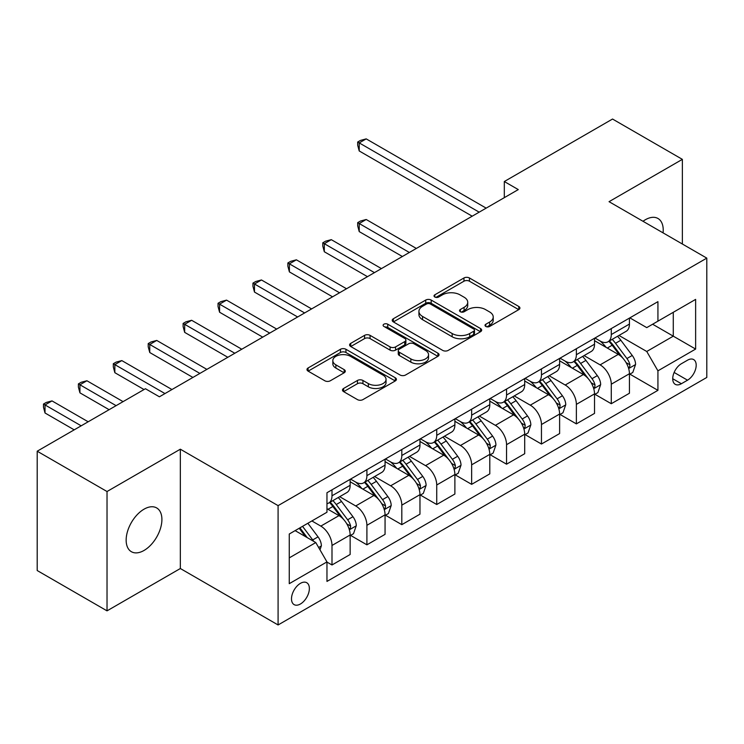 <?xml version="1.0" encoding="UTF-8"?>
<svg xmlns="http://www.w3.org/2000/svg" width="744" height="744" viewBox="0 0 744 744"><rect width="100%" height="100%" fill="white"/><g stroke="black" fill="none" stroke-linecap="round" stroke-linejoin="round"><path stroke-width="1.12" d="M485.823 326.458A2.716 1.562 0 0 0 489.654 326.458L518.782 309.634A3.878 2.241 0 0 0 519.917 308.053A3.878 2.241 0 0 0 518.782 306.472L469.436 277.977A3.878 2.241 0 0 0 463.958 277.977L434.831 294.801A2.716 1.562 0 0 0 434.031 295.907A2.716 1.562 0 0 0 434.831 297.014A2.716 1.562 0 0 0 438.672 297.014L442.438 294.838A12.406 7.161 0 0 1 459.978 294.838L464.098 297.209A12.406 7.161 0 0 1 467.725 302.278A12.406 7.161 0 0 1 464.098 307.337L460.322 309.513A2.716 1.562 0 0 0 459.532 310.629A2.716 1.562 0 0 0 460.322 311.736A2.716 1.562 0 0 0 464.163 311.736L467.93 309.56A12.406 7.161 0 0 1 485.479 309.56L489.589 311.931A12.406 7.161 0 0 1 493.226 317A12.406 7.161 0 0 1 489.589 322.059L485.823 324.235A2.716 1.562 0 0 0 485.023 325.342A2.716 1.562 0 0 0 485.823 326.458L485.823 324.235M144.029 550.458A25.277 14.592 120 0 0 160.546 528.184A25.277 14.592 120 0 0 156.668 507.929A25.277 14.592 120 0 0 144.029 509.184A25.277 14.592 120 0 0 127.512 531.458A25.277 14.592 120 0 0 131.39 551.713A25.277 14.592 120 0 0 144.029 550.458M663.071 232.872A25.277 14.592 120 0 0 657.994 218.494A25.277 14.592 120 0 0 645.355 219.74A25.277 14.592 120 0 0 643.002 221.284M300.427 603.998A12.639 7.301 120 0 0 308.686 592.856A12.639 7.301 120 0 0 306.751 582.729A12.639 7.301 120 0 0 300.427 583.352A12.639 7.301 120 0 0 292.178 594.493A12.639 7.301 120 0 0 294.113 604.621A12.639 7.301 120 0 0 300.427 603.998M343.607 388.461A3.878 2.241 0 0 0 342.473 390.042A3.878 2.241 0 0 0 343.607 391.623L357.455 399.612A3.878 2.241 0 0 0 362.933 399.612L395.287 380.937A3.878 2.241 0 0 0 396.422 379.356A3.878 2.241 0 0 0 395.287 377.775L345.941 349.28A3.878 2.241 0 0 0 340.454 349.28L308.109 367.964A3.878 2.241 0 0 0 306.974 369.545A3.878 2.241 0 0 0 308.109 371.126L324.83 380.779A3.878 2.241 0 0 0 330.308 380.779L344.156 372.791A3.878 2.241 0 0 0 345.29 371.209A3.878 2.241 0 0 0 344.156 369.619L335.86 364.839A10.37 5.989 0 0 1 332.828 360.598A10.37 5.989 0 0 1 339.227 355.065A10.37 5.989 0 0 1 350.526 356.367L383.021 375.125A10.37 5.989 0 0 1 386.052 379.356A10.37 5.989 0 0 1 379.654 384.89A10.37 5.989 0 0 1 368.345 383.588L362.933 380.463A3.878 2.241 0 0 0 357.455 380.463L343.607 388.461L343.607 391.623M180.336 449.199L107.024 491.524L37.2 451.208L37.2 570.536L107.024 610.852L180.336 568.518L278.089 624.96L278.089 505.632L180.336 449.199L180.336 568.518M682.36 244.013L682.36 159.356L609.048 201.68L706.8 258.122L278.089 505.632M682.36 159.356L612.535 119.04L504.311 181.527L504.311 197.653M37.2 451.208L145.424 388.731L159.393 396.794L518.28 189.59L504.311 181.527M442.708 350.396A3.878 2.241 0 0 0 448.195 350.396L480.54 331.712A3.878 2.241 0 0 0 481.675 330.131A3.878 2.241 0 0 0 480.54 328.55L431.195 300.065A3.878 2.241 0 0 0 425.717 300.065L393.362 318.739A3.878 2.241 0 0 0 392.228 320.32A3.878 2.241 0 0 0 393.362 321.901L442.708 350.396M384.992 327.044A2.716 1.562 0 0 1 387.745 327.425L387.745 324.198L437.909 353.158A3.878 2.241 0 0 1 439.053 354.749A3.878 2.241 0 0 1 437.909 356.329L405.564 375.004A3.878 2.241 0 0 1 400.086 375.004L350.74 346.518L350.74 343.347A3.878 2.241 0 0 0 349.596 344.928A3.878 2.241 0 0 0 350.74 346.518M350.74 343.347L364.579 335.358A3.878 2.241 0 0 1 370.066 335.358L390.079 346.909A3.878 2.241 0 0 0 395.557 346.909L404.745 341.608A3.878 2.241 0 0 0 405.88 340.027A3.878 2.241 0 0 0 404.745 338.446L383.904 326.411A2.716 1.562 0 0 1 383.113 325.305A2.716 1.562 0 0 1 384.788 323.854A2.716 1.562 0 0 1 387.745 324.198M687.53 360.189L681.383 363.732A12.248 7.068 120 0 0 673.385 374.53A12.248 7.068 120 0 0 675.264 384.341A12.248 7.068 120 0 0 681.383 383.727L687.53 380.184A12.248 7.068 120 0 0 695.528 369.396A12.248 7.068 120 0 0 693.65 359.584A12.248 7.068 120 0 0 687.53 360.189M278.089 624.96L706.8 377.441L706.8 258.122M629.852 317.865L646.75 327.62L657.929 321.166L657.929 301.655L326.96 492.733L326.96 512.244L289.258 534.015L289.258 583.677L326.96 561.906L326.96 581.417L657.929 390.34L657.929 370.828L646.75 351.484L618.98 335.451M657.929 321.166L695.631 299.395L695.631 349.066L657.929 370.828M107.024 491.524L107.024 610.852M652.618 324.226L673.283 336.167L673.283 312.294L695.631 299.395M646.75 351.484L673.283 336.167L695.631 349.066M289.258 557.879L315.791 542.562L295.126 530.63M326.96 562.073L331.991 564.975L331.991 545.464A15.801 9.123 -120 0 0 320.822 526.11L311.885 520.949M331.991 564.975L350.145 554.494L350.145 534.983A15.801 9.123 -120 0 0 338.976 515.629L326.96 508.701M350.564 535.382L366.904 544.822L366.904 525.311A15.801 9.123 -120 0 0 355.734 505.957L339.692 496.694M366.904 544.822L385.057 534.341L385.057 514.829A15.801 9.123 -120 0 0 373.888 495.476L350.145 481.768M385.476 515.229L401.816 524.659L401.816 505.148A15.801 9.123 -120 0 0 390.647 485.804L374.604 476.541M401.816 524.659L419.969 514.178L419.969 494.667A15.801 9.123 -120 0 0 408.8 475.323L385.057 461.615M420.388 495.076L436.728 504.506L436.728 484.995A15.801 9.123 -120 0 0 425.549 465.642L409.516 456.388M436.728 504.506L454.882 494.025L454.882 474.514A15.801 9.123 -120 0 0 443.712 455.161L419.969 441.462M455.3 474.914L471.64 484.353L471.64 464.842A15.801 9.123 -120 0 0 460.462 445.489L444.428 436.226M471.64 484.353L489.794 473.872L489.794 454.361A15.801 9.123 -120 0 0 478.615 435.008L454.882 421.299M490.212 454.761L506.552 464.191L506.552 444.68A15.801 9.123 -120 0 0 495.374 425.336L479.341 416.073M506.552 464.191L524.706 453.71L524.706 434.198A15.801 9.123 -120 0 0 513.527 414.854L489.794 401.146M525.125 434.608L541.455 444.038L541.455 424.526A15.801 9.123 -120 0 0 530.286 405.173L514.244 395.92M541.455 444.038L559.618 433.557L559.618 414.045A15.801 9.123 -120 0 0 548.44 394.692L524.706 380.993M560.037 414.445L576.368 423.885L576.368 404.373A15.801 9.123 -120 0 0 565.198 385.02L549.156 375.757M576.368 423.885L594.521 413.404L594.521 393.892A15.801 9.123 -120 0 0 583.352 374.539L559.618 360.831M594.94 394.292L611.28 403.722L611.28 384.211A15.801 9.123 -120 0 0 600.11 364.867L584.068 355.604M611.28 403.722L629.433 393.241L629.433 373.73A15.801 9.123 -120 0 0 618.264 354.386L594.521 340.678M594.94 338.018L600.11 341.003A15.801 9.123 -120 0 0 608.006 341.784A15.801 9.123 -120 0 0 611.28 334.549L611.28 328.588M560.037 358.171L565.198 361.156A15.801 9.123 -120 0 0 573.103 361.937A15.801 9.123 -120 0 0 576.368 354.702L576.368 348.741M525.125 378.324L530.286 381.309A15.801 9.123 -120 0 0 538.191 382.091A15.801 9.123 -120 0 0 541.455 374.864L541.455 368.894M490.212 398.486L495.374 401.472A15.801 9.123 -120 0 0 503.279 402.253A15.801 9.123 -120 0 0 506.552 395.018L506.552 389.047M455.3 418.639L460.462 421.625A15.801 9.123 -120 0 0 468.367 422.406A15.801 9.123 -120 0 0 471.64 415.171L471.64 409.209M420.388 438.793L425.549 441.778A15.801 9.123 -120 0 0 433.454 442.559A15.801 9.123 -120 0 0 436.728 435.333L436.728 429.362M385.476 458.955L390.647 461.931A15.801 9.123 -120 0 0 398.542 462.722A15.801 9.123 -120 0 0 401.816 455.486L401.816 449.516M350.564 479.108L355.734 482.093A15.801 9.123 -120 0 0 363.63 482.875A15.801 9.123 -120 0 0 366.904 475.639L366.904 469.678M629.852 374.139L657.929 390.34M608.006 341.784L626.16 331.303A15.801 9.123 -120 0 0 629.433 324.068L629.433 318.107M573.103 361.937L591.257 351.456A15.801 9.123 -120 0 0 594.521 344.221L594.521 338.26M538.191 382.091L556.345 371.609A15.801 9.123 -120 0 0 559.618 364.383L559.618 358.413M503.279 402.253L521.432 391.772A15.801 9.123 -120 0 0 524.706 384.536L524.706 378.566M468.367 422.406L486.52 411.925A15.801 9.123 -120 0 0 489.794 404.69L489.794 398.728M433.454 442.559L451.608 432.078A15.801 9.123 -120 0 0 454.882 424.852L454.882 418.881M398.542 462.722L416.696 452.24A15.801 9.123 -120 0 0 419.969 445.005L419.969 439.034M363.63 482.875L381.784 472.394A15.801 9.123 -120 0 0 385.057 465.158L385.057 459.197M326.96 503.669A15.801 9.123 -120 0 0 328.718 503.028L346.871 492.547A15.801 9.123 -120 0 0 350.145 485.321L350.145 479.35M328.718 503.028A15.801 9.123 -120 0 0 331.991 495.802L331.991 489.831M315.791 542.562L326.96 561.906M486.901 326.839L489.589 325.286A12.406 7.161 0 0 0 493.226 320.218L493.226 317M467.725 302.278L467.725 305.505A12.406 7.161 0 0 1 464.098 310.564L461.41 312.117M518.735 309.662L469.436 281.204A3.878 2.241 0 0 0 463.958 281.204L435.91 297.395M480.494 331.75L431.195 303.282A3.878 2.241 0 0 0 425.717 303.282L393.418 321.929M473.686 331.238A2.716 1.562 0 0 0 474.486 330.131A2.716 1.562 0 0 0 473.686 329.025L430.376 304.017A2.716 1.562 0 0 0 426.535 304.017L422.564 306.314A12.406 7.161 0 0 0 418.928 311.373A12.406 7.161 0 0 0 422.564 316.442L452.166 333.535A12.406 7.161 0 0 0 469.715 333.535L473.686 331.238L473.686 334.465A2.716 1.562 0 0 0 474.486 333.358L474.486 330.131M418.928 311.373L418.928 314.6A12.406 7.161 0 0 0 422.564 319.669L422.564 316.442M473.686 334.465L469.715 336.762A12.406 7.161 0 0 1 452.166 336.762L422.564 319.669M350.787 346.546L364.579 338.585L364.579 335.358M405.88 340.027L405.88 343.254A3.878 2.241 0 0 1 404.745 344.835L395.557 350.136A3.878 2.241 0 0 1 390.079 350.136L370.066 338.585A3.878 2.241 0 0 0 364.579 338.585M387.745 327.425L437.863 356.357M410.846 358.896A10.37 5.989 0 0 0 422.146 360.198A10.37 5.989 0 0 0 428.544 354.665A10.37 5.989 0 0 0 425.512 350.433L414.064 343.821A3.878 2.241 0 0 0 408.577 343.821L399.398 349.122A3.878 2.241 0 0 0 398.263 350.712A3.878 2.241 0 0 0 399.398 352.293L410.846 358.896L410.846 362.123A10.37 5.989 0 0 0 422.146 363.425A10.37 5.989 0 0 0 428.544 357.892L428.544 354.665M398.263 350.712L398.263 353.93A3.878 2.241 0 0 0 399.398 355.52L399.398 352.293M410.846 362.123L399.398 355.52M386.052 379.356L386.052 382.583A10.37 5.989 0 0 1 379.654 388.117A10.37 5.989 0 0 1 368.345 386.815L362.933 383.69A3.878 2.241 0 0 0 357.455 383.69L343.663 391.651M332.828 360.598L332.828 363.825A10.37 5.989 0 0 0 335.86 368.057L335.86 364.839M344.109 372.818L335.86 368.057M395.231 380.965L345.941 352.507A3.878 2.241 0 0 0 340.454 352.507L308.156 371.154M629.433 374.381L632.791 372.446L635.581 364.383A10.463 6.045 -120 0 0 632.242 355.465L620.831 340.231A30.216 17.447 -120 0 0 617.529 336.288M606.183 347.411A30.216 17.447 -120 0 0 599.999 340.938M628.485 367.964L629.703 366.653L629.926 364.83A10.463 6.045 -120 0 0 626.932 358.534L615.521 343.3A30.216 17.447 -120 0 0 612.228 339.348M609.41 340.975A25.082 14.48 60 0 1 613.53 345.653L623.184 358.543M416.333 248.44L366.206 219.499L359.222 223.535L359.222 231.598L402.374 256.503M608.871 341.282A30.216 17.447 60 0 1 612.173 345.235L619.752 355.362M359.222 231.598L357.687 225.869L357.687 222.642L409.358 252.476M357.687 222.642L360.477 221.033L366.206 219.499M479.173 212.161L359.222 142.904L366.206 138.877L486.158 208.134M472.198 216.197L359.222 150.967L359.222 142.904L357.687 142.02L360.477 140.411L366.206 138.877M359.222 150.967L357.687 145.247L357.687 142.02M594.521 394.534L597.878 392.599L600.668 384.536A10.463 6.045 -120 0 0 597.33 375.627L585.919 360.394A30.216 17.447 -120 0 0 582.617 356.441M571.271 367.564A30.216 17.447 -120 0 0 565.087 361.091M593.572 388.126L594.791 386.806L595.014 384.983A10.463 6.045 -120 0 0 592.019 378.687L580.608 363.453A30.216 17.447 -120 0 0 577.316 359.51M574.498 361.128A25.082 14.48 60 0 1 578.618 365.806L588.271 378.705M381.421 268.603L331.294 239.661L324.31 243.688L324.31 251.751L367.462 276.666M573.959 361.445A30.216 17.447 60 0 1 577.26 365.388L584.849 375.515M324.31 251.751L322.775 246.022L322.775 242.804L374.446 272.63M322.775 242.804L325.565 241.186L331.294 239.661M559.618 414.687L562.966 412.753L565.756 404.69A10.463 6.045 -120 0 0 562.418 395.78L551.006 380.547A30.216 17.447 -120 0 0 547.705 376.594M536.359 387.717A30.216 17.447 -120 0 0 530.174 381.244M558.66 408.279L559.879 406.968L560.102 405.136A10.463 6.045 -120 0 0 557.107 398.84L545.696 383.606A30.216 17.447 -120 0 0 542.404 379.663M539.586 381.281A25.082 14.48 60 0 1 543.706 385.969L553.369 398.858M346.518 288.756L296.382 259.814L289.397 263.841L289.397 271.904L332.549 296.819M539.047 381.598A30.216 17.447 60 0 1 542.348 385.541L549.937 395.668M289.397 271.904L287.863 266.185L287.863 262.958L339.534 292.783M287.863 262.958L290.653 261.349L296.382 259.814M524.706 434.849L528.054 432.915L530.844 424.852A10.463 6.045 -120 0 0 527.505 415.933L516.094 400.7A30.216 17.447 -120 0 0 512.793 396.757M501.447 407.879A30.216 17.447 -120 0 0 495.262 401.397M523.748 428.432L524.966 427.121L525.199 425.298A10.463 6.045 -120 0 0 522.195 419.002L510.784 403.769A30.216 17.447 -120 0 0 507.492 399.816M504.683 401.444A25.082 14.48 60 0 1 508.794 406.122L518.456 419.012M311.606 308.909L261.469 279.967L254.485 284.003L254.485 292.067L297.637 316.972M504.134 401.751A30.216 17.447 60 0 1 507.436 405.703L515.025 415.831M254.485 292.067L252.951 286.338L252.951 283.111L304.622 312.945M252.951 283.111L255.741 281.502L261.469 279.967M489.794 455.002L493.142 453.068L495.932 445.005A10.463 6.045 -120 0 0 492.593 436.096L481.182 420.862A30.216 17.447 -120 0 0 477.89 416.91M466.534 428.033A30.216 17.447 -120 0 0 460.35 421.56M488.836 448.595L490.054 447.274L490.287 445.451A10.463 6.045 -120 0 0 487.292 439.155L475.872 423.922A30.216 17.447 -120 0 0 472.579 419.969M469.771 421.597A25.082 14.48 60 0 1 473.882 426.275L483.544 439.165M276.694 329.071L226.557 300.12L219.573 304.157L219.573 312.22L262.725 337.134M469.232 421.904A30.216 17.447 60 0 1 472.524 425.856L480.113 435.984M219.573 312.22L218.038 306.491L218.038 303.273L269.709 333.098M218.038 303.273L220.838 301.655L226.557 300.12M454.882 475.156L458.23 473.221L461.02 465.158A10.463 6.045 -120 0 0 457.681 456.249L446.27 441.015A30.216 17.447 -120 0 0 442.978 437.063M431.622 448.186A30.216 17.447 -120 0 0 425.438 441.713M453.924 468.748L455.142 467.437L455.375 465.605A10.463 6.045 -120 0 0 452.38 459.308L440.969 444.075A30.216 17.447 -120 0 0 437.667 440.132M434.859 441.75A25.082 14.48 60 0 1 438.969 446.437L448.632 459.327M241.781 349.224L191.645 320.283L184.67 324.31L184.67 332.373L227.813 357.287M434.319 442.066A30.216 17.447 60 0 1 437.612 446.009L445.2 456.137M184.67 332.373L183.126 326.653L183.126 323.426L234.797 353.251M183.126 323.426L185.926 321.808L191.645 320.283M419.969 495.318L423.317 493.384L426.107 485.321A10.463 6.045 -120 0 0 422.769 476.402L411.358 461.168A30.216 17.447 -120 0 0 408.065 457.225M396.71 468.339A30.216 17.447 -120 0 0 390.526 461.866M419.012 488.901L420.23 487.59L420.462 485.767A10.463 6.045 -120 0 0 417.468 479.471L406.057 464.237A30.216 17.447 -120 0 0 402.755 460.285M399.947 461.912A25.082 14.48 60 0 1 404.057 466.59L413.72 479.48M206.869 369.377L156.733 340.436L149.758 344.472L149.758 352.526L192.901 377.441M399.407 462.219A30.216 17.447 60 0 1 402.699 466.172L410.288 476.3M149.758 352.526L148.214 346.806L148.214 343.579L199.885 373.414M148.214 343.579L151.013 341.97L156.733 340.436M385.057 515.471L388.405 513.537L391.204 505.474A10.463 6.045 -120 0 0 387.857 496.555L376.445 481.321A30.216 17.447 -120 0 0 373.153 477.378M361.798 488.501A30.216 17.447 -120 0 0 355.613 482.028M384.099 509.063L385.318 507.743L385.55 505.92A10.463 6.045 -120 0 0 382.556 499.624L371.144 484.391A30.216 17.447 -120 0 0 367.843 480.438M365.034 482.066A25.082 14.48 60 0 1 369.154 486.743L378.808 499.633M171.957 389.54L121.821 360.589L114.846 364.625L114.846 372.688L144.029 389.54M364.495 482.372A30.216 17.447 60 0 1 367.787 486.325L375.376 496.453M114.846 372.688L113.311 366.959L113.311 363.732L164.973 393.567M113.311 363.732L116.101 362.123L121.821 360.589M350.145 535.624L353.493 533.69L356.292 525.627A10.463 6.045 -120 0 0 352.944 516.717L341.533 501.484A30.216 17.447 -120 0 0 338.241 497.531M349.196 529.216L350.405 527.896L350.638 526.073A10.463 6.045 -120 0 0 347.643 519.777L336.232 504.544A30.216 17.447 -120 0 0 332.931 500.6M330.122 502.219A25.082 14.48 60 0 1 334.242 506.897L343.895 519.796M123.076 401.63L86.918 380.751L79.934 384.778L79.934 392.841L109.117 409.693M329.583 502.535A30.216 17.447 60 0 1 332.875 506.478L340.464 516.606M79.934 392.841L78.399 387.122L78.399 383.895L116.101 405.657M78.399 383.895L81.189 382.277L86.918 380.751M319.985 549.816L321.38 545.78A10.463 6.045 -120 0 0 318.041 536.87L307.858 523.274M88.173 421.783L52.006 400.904L45.021 404.931L45.021 412.994L74.205 429.846M313.68 541.344A10.463 6.045 -120 0 0 312.731 539.93L302.548 526.343M299.925 527.859L307.244 537.624M299.2 528.277L305.403 536.564M45.021 412.994L43.487 407.275L43.487 404.048L81.189 425.819M43.487 404.048L46.277 402.439L52.006 400.904M320.822 526.11L338.976 515.629M355.734 505.957L373.888 495.476M390.647 485.804L408.8 475.323M425.549 465.642L443.712 455.161M460.462 445.489L478.615 435.008M495.374 425.336L513.527 414.854M530.286 405.173L548.44 394.692M565.198 385.02L583.352 374.539M600.11 364.867L618.264 354.386M611.28 334.549L629.433 324.068M611.28 384.211L629.433 373.73M576.368 404.373L594.521 393.892M576.368 354.702L594.521 344.221M541.455 424.526L559.618 414.045M541.455 374.864L559.618 364.383M506.552 444.68L524.706 434.198M506.552 395.018L524.706 384.536M471.64 464.842L489.794 454.361M471.64 415.171L489.794 404.69M436.728 484.995L454.882 474.514M436.728 435.333L454.882 424.852M401.816 505.148L419.969 494.667M401.816 455.486L419.969 445.005M366.904 525.311L385.057 514.829M366.904 475.639L385.057 465.158M331.991 545.464L350.145 534.983M331.991 495.802L350.145 485.321M674.138 372.456L687.53 380.184M672.725 378.733L681.383 383.727M489.589 325.286L489.589 322.059M460.322 311.736L460.322 309.513M464.098 310.564L464.098 307.337M434.831 297.014L434.831 294.801M463.958 281.204L463.958 277.977M469.436 281.204L469.436 277.977M518.782 309.634L518.782 306.472M393.362 321.901L393.362 318.739M425.717 303.282L425.717 300.065M431.195 303.282L431.195 300.065M480.54 331.712L480.54 328.55M452.166 336.762L452.166 333.535M469.715 336.762L469.715 333.535M370.066 338.585L370.066 335.358M390.079 350.136L390.079 346.909M395.557 350.136L395.557 346.909M404.745 344.835L404.745 341.608M437.909 356.329L437.909 353.158M357.455 383.69L357.455 380.463M362.933 383.69L362.933 380.463M368.345 386.815L368.345 383.588M344.156 372.791L344.156 369.619M308.109 371.126L308.109 367.964M340.454 352.507L340.454 349.28M345.941 352.507L345.941 349.28M395.287 380.937L395.287 377.775M628.652 368.54L635.516 364.579M615.521 343.3L620.831 340.231M607.29 348.053L612.173 345.235M626.932 358.534L632.242 355.465M626.104 362.616L629.926 364.83M593.74 388.694L600.603 384.741M580.608 363.453L585.919 360.394M572.378 368.206L577.26 365.388M592.019 378.687L597.33 375.627M591.192 382.779L595.014 384.983M558.828 408.856L565.691 404.894M545.696 383.606L551.006 380.547M537.466 388.359L542.348 385.541M557.107 398.84L562.418 395.78M556.279 402.932L560.102 405.136M523.925 429.009L530.779 425.047M510.784 403.769L516.094 400.7M502.563 408.521L507.436 405.703M522.195 419.002L527.505 415.933M521.367 423.085L525.199 425.298M489.013 449.162L495.867 445.21M475.872 423.922L481.182 420.862M467.651 428.674L472.524 425.856M487.292 439.155L492.593 436.096M486.455 443.238L490.287 445.451M454.1 469.325L460.954 465.363M440.969 444.075L446.27 441.015M432.738 448.827L437.612 446.009M452.38 459.308L457.681 456.249M451.543 463.4L455.375 465.605M419.188 489.478L426.042 485.516M406.057 464.237L411.358 461.168M397.826 468.98L402.699 466.172M417.468 479.471L422.769 476.402M416.64 483.554L420.462 485.767M384.276 509.631L391.13 505.678M371.144 484.391L376.445 481.321M362.914 489.143L367.787 486.325M382.556 499.624L387.857 496.555M381.728 503.707L385.55 505.92M349.364 529.793L356.218 525.831M336.232 504.544L341.533 501.484M328.002 509.296L332.875 506.478M347.643 519.777L352.944 516.717M346.816 523.869L350.638 526.073M318.655 547.519L321.306 545.984M312.731 539.93L318.041 536.87"/></g></svg>
